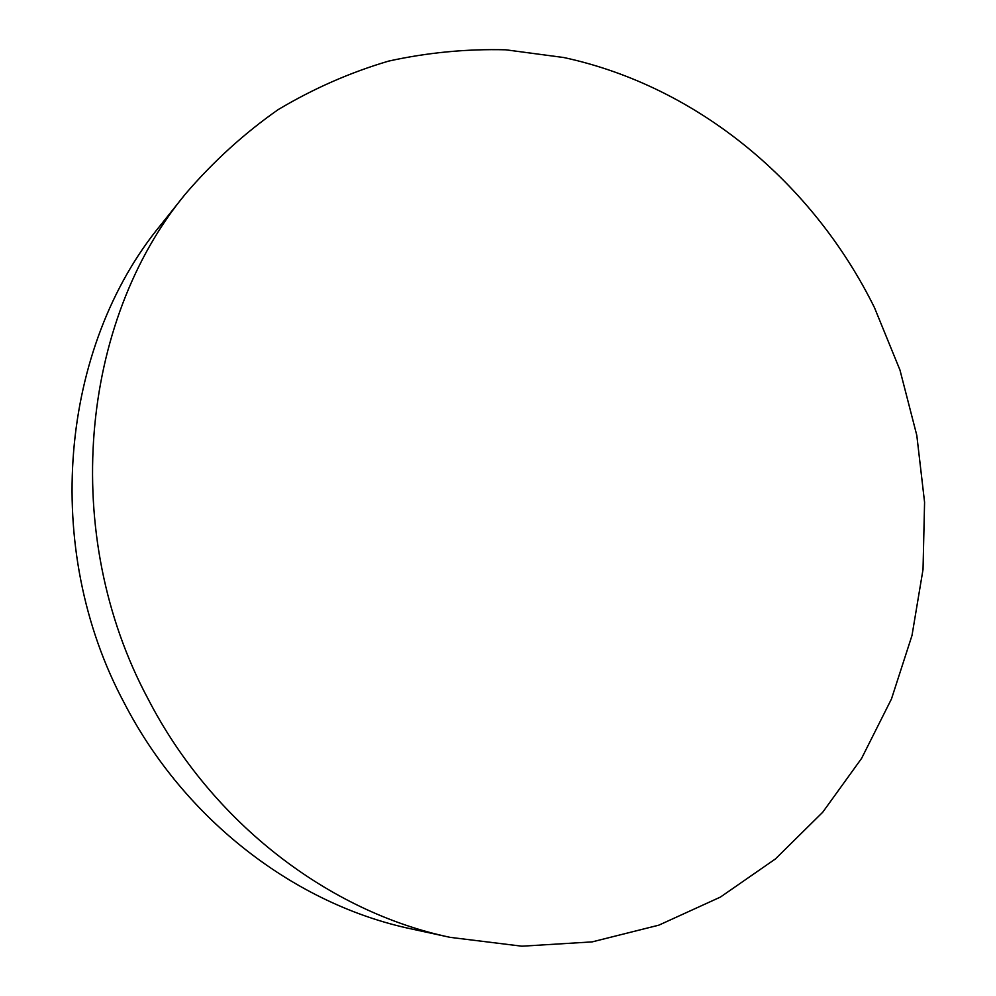 <?xml version="1.0" encoding="UTF-8"?>
<svg xmlns="http://www.w3.org/2000/svg" width="996" height="996" viewBox="0 0 996 996"><rect width="100%" height="100%" fill="white"/><g stroke="black" fill="none" stroke-linecap="round" stroke-linejoin="round"><path stroke-width="1.49" d="M450.18 937.361L411.597 928.982C295.974 904.679 185.131 820.642 124.537 703.55C40.911 547.837 60.32 346.77 160.767 224.934L185.368 194.058C213.343 161.439 244.319 133.277 278.258 109.56C313.491 88.557 350.281 72.397 388.639 61.092C427.471 52.564 466.514 48.804 505.781 49.8L563.823 57.531C698.059 86.528 812.96 183.077 874.438 307.552L899.961 370.026L916.806 435.364L924.574 502.27L923.031 569.426L912 635.46L891.482 698.931L861.615 758.354L822.746 812.201L775.411 858.95L720.407 897.085L658.842 925.16L592.11 941.892L521.892 946.2L450.18 937.361C329.054 911.938 212.235 823.132 148.192 699.155C59.76 534.254 80.078 321.596 185.368 194.058"/></g></svg>
